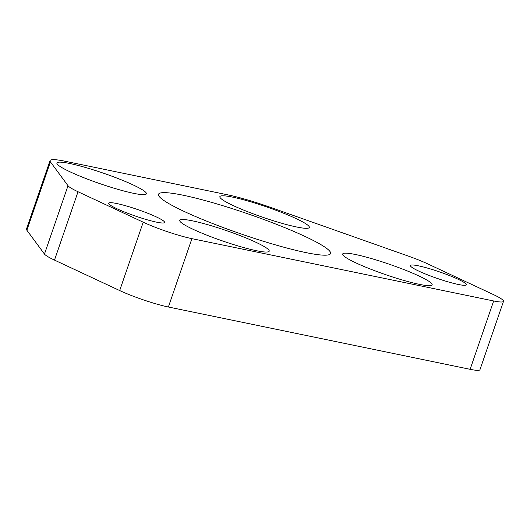 <?xml version="1.0" encoding="UTF-8"?>
<svg xmlns="http://www.w3.org/2000/svg" width="530" height="530" viewBox="0 0 530 530"><rect width="100%" height="100%" fill="white"/><g stroke="black" fill="none" stroke-linecap="round" stroke-linejoin="round"><path stroke-width="0.79" d="M50.416 161.888L68.006 185.719L44.474 254.069L26.878 230.239L50.416 161.888A54.59 6.367 -161 0 1 50.039 160.63A54.59 6.367 -161 0 1 64.806 161.193L227.748 194.841A54.59 6.367 -161 0 1 270.267 207.29L407.689 255.864A36.391 4.247 -161 0 1 428.041 264.026L493.225 294.481A36.391 4.247 -161 0 1 503.5 301.345A36.391 4.247 -161 0 1 493.655 300.967L470.117 369.317A36.391 4.247 19 0 0 479.961 369.695L503.5 301.345M44.474 254.069A36.391 4.247 19 0 0 54.491 260.098L119.681 290.553A36.391 4.247 19 0 0 168.381 307.009L470.117 369.317M50.039 160.63L26.5 228.986A54.59 6.367 19 0 0 26.878 230.239M54.491 260.098L78.029 191.747A36.391 4.247 -161 0 1 68.006 185.719M78.029 191.747L143.213 222.196L119.681 290.553M168.381 307.009L191.913 238.659A36.391 4.247 -161 0 1 143.213 222.196M191.913 238.659L493.655 300.967M184.182 211.45A90.988 10.613 -161 0 1 158.503 194.291A90.988 10.613 -161 0 1 247.987 213.875A90.988 10.613 -161 0 1 330.561 253.539A90.988 10.613 -161 0 1 276.223 245.092A90.988 10.613 -161 0 1 184.182 211.45M418.773 271.102A29.567 3.452 -161 0 1 410.425 265.523A29.567 3.452 -161 0 1 439.509 271.89A29.567 3.452 -161 0 1 466.34 284.776A29.567 3.452 -161 0 1 448.685 282.033A29.567 3.452 -161 0 1 418.773 271.102M117.037 208.787A29.567 3.452 -161 0 1 108.69 203.209A29.567 3.452 -161 0 1 137.774 209.575A29.567 3.452 -161 0 1 164.605 222.468A29.567 3.452 -161 0 1 146.949 219.725A29.567 3.452 -161 0 1 117.037 208.787M70.271 171.925A47.309 5.519 -161 0 1 57.015 163.724A47.309 5.519 -161 0 1 103.449 173.184A47.309 5.519 -161 0 1 145.869 194.311A47.309 5.519 -161 0 1 115.653 188.693A47.309 5.519 -161 0 1 70.271 171.925M356.027 262.946A47.309 5.519 -161 0 1 342.771 254.738A47.309 5.519 -161 0 1 389.205 264.205A47.309 5.519 -161 0 1 431.619 285.332A47.309 5.519 -161 0 1 401.409 279.714A47.309 5.519 -161 0 1 356.027 262.946M193.092 229.298A47.309 5.519 -161 0 1 179.836 221.09A47.309 5.519 -161 0 1 226.27 230.557A47.309 5.519 -161 0 1 268.683 251.684A47.309 5.519 -161 0 1 238.473 246.066A47.309 5.519 -161 0 1 193.092 229.298M233.207 205.574A47.309 5.519 -161 0 1 219.957 197.365A47.309 5.519 -161 0 1 266.385 206.832A47.309 5.519 -161 0 1 308.805 227.96A47.309 5.519 -161 0 1 278.594 222.342A47.309 5.519 -161 0 1 233.207 205.574"/></g></svg>
